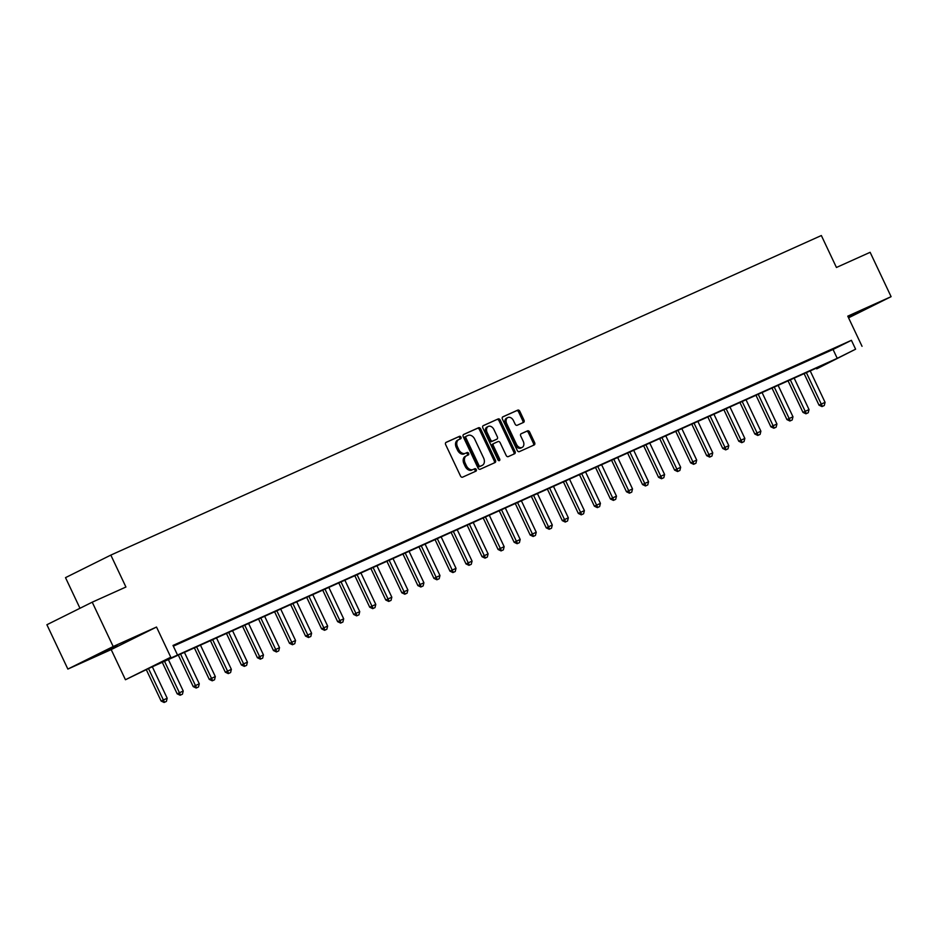 <?xml version="1.0" encoding="UTF-8"?>
<svg xmlns="http://www.w3.org/2000/svg" width="938" height="938" viewBox="0 0 938 938"><rect width="100%" height="100%" fill="white"/><g stroke="black" fill="none" stroke-linecap="round" stroke-linejoin="round"><path stroke-width="1.41" d="M460.957 437.143A1.348 0.961 63.6 0 0 459.491 436.322L446.113 442.337A1.923 1.384 63.6 0 0 445.667 444.647L460.488 475.988A1.923 1.384 63.6 0 0 462.575 477.172L475.965 471.146A1.348 0.961 63.6 0 0 474.804 468.707L473.069 469.492A6.167 4.42 63.6 0 1 466.409 465.729L465.178 463.114A6.167 4.42 63.6 0 1 466.456 455.786A6.167 4.42 63.6 0 1 466.573 455.727L468.308 454.953A1.348 0.961 63.6 0 0 467.147 452.515L465.424 453.289A6.167 4.42 63.6 0 1 458.752 449.536L457.521 446.922A6.167 4.42 63.6 0 1 458.799 439.594A6.167 4.42 63.6 0 1 458.916 439.535L460.652 438.761A1.348 0.961 63.6 0 0 460.957 437.143M459.643 439.207A1.348 0.961 63.6 0 0 458.272 436.932L445.843 442.525M474.956 471.591A1.348 0.961 63.6 0 0 473.584 469.317L473.069 469.492M467.3 455.399A1.348 0.961 63.6 0 0 465.928 453.124L465.424 453.289M848.351 317.361L865.27 309.048L848.104 316.833M117.098 645.403L93.694 656.694L117.098 645.403M523.545 422.405A1.923 1.384 63.6 0 0 523.979 420.095L519.828 411.301A1.923 1.384 63.6 0 0 517.741 410.129L502.874 416.812A1.923 1.384 63.6 0 0 502.44 419.122L517.248 450.463A1.923 1.384 63.6 0 0 519.335 451.635L534.203 444.952A1.923 1.384 63.6 0 0 534.637 442.642L529.618 432.019A1.923 1.384 63.6 0 0 527.531 430.847L521.176 433.708A1.923 1.384 63.6 0 0 520.731 436.018L523.228 441.282A5.159 3.693 63.6 0 1 522.149 447.414A5.159 3.693 63.6 0 1 516.486 444.319L506.731 423.683A5.159 3.693 63.6 0 1 507.81 417.551A5.159 3.693 63.6 0 1 513.473 420.646L515.103 424.093A1.923 1.384 63.6 0 0 517.178 425.266L523.545 422.405M855.608 349.194L816.705 368.857L828.664 362.596L150.244 667.727L125.446 679.745L170.775 657.198L158.815 663.459L837.235 358.339L855.608 349.194L851.423 340.318L173.002 645.45L177.188 654.314M92.229 602.184L113.193 646.528L67.864 669.075L46.9 624.731L92.229 602.184L125.927 587.024L110.825 555.097L821.348 235.532L836.438 267.471L870.136 252.31L891.1 296.666L847.776 316.153L862.034 346.31M67.864 669.075L111.188 649.588L156.517 627.041L113.193 646.528M156.517 627.041L170.775 657.198M480.643 428.924A1.923 1.384 63.6 0 0 478.556 427.751L463.689 434.435A1.923 1.384 63.6 0 0 463.255 436.745L478.063 468.085A1.923 1.384 63.6 0 0 480.15 469.258L495.018 462.575A1.923 1.384 63.6 0 0 495.452 460.265L480.643 428.924L479.412 429.534A1.923 1.384 63.6 0 0 477.325 428.361L463.419 434.611M483.281 425.629L498.148 418.934A1.923 1.384 63.6 0 1 500.235 420.107L515.044 451.459A1.923 1.384 63.6 0 1 514.61 453.758L508.244 456.63A1.923 1.384 63.6 0 1 506.168 455.446L500.153 442.736A1.923 1.384 63.6 0 0 498.066 441.564L493.845 443.463A1.923 1.384 63.6 0 0 493.411 445.773L499.673 458.999A1.348 0.961 63.6 0 1 497.902 459.796L482.847 427.927A1.923 1.384 63.6 0 1 483.281 425.629L483.211 425.653M848.562 317.818L891.1 296.666M173.342 646.165L833.05 349.464L851.423 340.318M173.167 645.79L181.304 641.991L173.12 645.696M186.58 639.763L197.343 634.768L186.58 639.763M202.631 632.54L213.395 627.557L202.631 632.54M218.671 625.329L229.435 620.335L218.671 625.329M234.723 618.107L245.486 613.124L234.723 618.107M250.763 610.896L261.526 605.901L250.763 610.896M266.814 603.673L277.578 598.69L266.814 603.673M282.854 596.462L293.617 591.468L282.854 596.462M298.905 589.24L309.669 584.257L298.905 589.24M314.945 582.029L325.709 577.034L314.945 582.029M330.997 574.806L341.76 569.823L330.997 574.806M347.037 567.596L357.8 562.601L347.037 567.596M363.088 560.373L373.852 555.39L363.088 560.373M379.128 553.162L389.891 548.167L379.128 553.162M395.179 545.939L405.943 540.956L395.179 545.939M411.219 538.729L421.983 533.734L411.219 538.729M427.271 531.506L438.034 526.523L427.271 531.506M443.311 524.295L454.074 519.3L443.311 524.295M459.362 517.072L470.126 512.089L459.362 517.072M475.402 509.862L486.177 504.867L475.402 509.862M491.453 502.639L502.217 497.656L491.453 502.639M507.505 495.428L518.268 490.433L507.505 495.428M523.545 488.206L534.308 483.222L523.545 488.206M539.596 480.995L550.36 476L539.596 480.995M555.636 473.772L566.4 468.789L555.636 473.772M571.688 466.561L582.451 461.566L571.688 466.561M587.727 459.339L598.491 454.355L587.727 459.339M603.779 452.128L614.542 447.133L603.779 452.128M619.819 444.905L630.582 439.922L619.819 444.905M635.87 437.694L646.634 432.711L635.87 437.694M651.91 430.472L662.674 425.489L651.91 430.472M667.962 423.261L678.725 418.278L667.962 423.261M684.001 416.038L694.765 411.055L684.001 416.038M700.053 408.827L710.816 403.844L700.053 408.827M716.093 401.605L726.856 396.622L716.093 401.605M732.144 394.394L742.908 389.411L732.144 394.394M748.184 387.171L758.948 382.188L748.184 387.171M764.236 379.96L774.999 374.977L764.236 379.96M780.275 372.738L791.051 367.755L780.275 372.738M796.327 365.527L807.09 360.544L796.327 365.527M812.367 358.304L823.142 353.321L812.367 358.304M828.418 351.093L839.182 346.11L828.418 351.093M110.825 555.097L65.508 577.644L79.976 608.27M111.188 649.588L125.446 679.745M833.05 349.464L837.235 358.339M458.694 439.652L457.697 440.145A6.167 4.42 63.6 0 0 457.58 440.203A6.167 4.42 63.6 0 0 456.29 447.532L457.521 446.922M464.193 453.898A6.167 4.42 63.6 0 1 457.533 450.146L456.29 447.532M466.35 455.845L465.342 456.337A6.167 4.42 63.6 0 0 465.236 456.396A6.167 4.42 63.6 0 0 463.947 463.724L465.178 463.114M471.849 470.102A6.167 4.42 63.6 0 1 465.178 466.338L463.947 463.724M494.068 463.009A1.923 1.384 63.6 0 0 494.232 460.875L479.412 429.534M466.221 436.252A1.348 0.961 63.6 0 0 465.916 437.87L478.919 465.377A1.348 0.961 63.6 0 0 480.385 466.198L482.214 465.377A6.167 4.42 63.6 0 0 482.32 465.33A6.167 4.42 63.6 0 0 483.609 457.99L474.722 439.183A6.167 4.42 63.6 0 0 468.05 435.431L466.221 436.252M464.978 436.874L465.002 436.862A1.348 0.961 63.6 0 0 464.697 438.48L465.916 437.87M481.206 465.881A6.167 4.42 63.6 0 1 481.1 465.94A6.167 4.42 63.6 0 1 480.983 465.987L479.154 466.807A1.348 0.961 63.6 0 1 477.7 465.987L464.697 438.48M483.011 425.805L498.148 418.934M513.661 454.191A1.923 1.384 63.6 0 0 513.825 452.069L499.004 420.716A1.923 1.384 63.6 0 0 496.917 419.544M492.591 444.084L492.626 444.073A1.923 1.384 63.6 0 0 492.192 446.382L498.441 459.608L499.673 458.999M498.594 460.558A1.348 0.961 63.6 0 0 498.441 459.608M493.916 429.545A5.159 3.693 63.6 0 0 488.252 426.45A5.159 3.693 63.6 0 0 487.174 432.582L490.621 439.852A1.923 1.384 63.6 0 0 492.696 441.024L496.917 439.125A1.923 1.384 63.6 0 0 497.351 436.815L493.916 429.545M488.252 426.45L487.033 427.06A5.159 3.693 63.6 0 0 485.954 433.192L487.174 432.582M495.768 439.699A1.923 1.384 63.6 0 1 495.698 439.734L491.477 441.634A1.923 1.384 63.6 0 1 489.39 440.461L485.954 433.192M507.81 417.551L506.579 418.16A5.159 3.693 63.6 0 0 505.5 424.293L506.731 423.683M522.149 447.414L520.93 448.024A5.159 3.693 63.6 0 1 515.255 444.929L505.5 424.293M533.253 445.374A1.923 1.384 63.6 0 0 533.417 443.252L528.399 432.629A1.923 1.384 63.6 0 0 526.312 431.457L520.907 433.884M522.595 422.827A1.923 1.384 63.6 0 0 522.759 420.705L518.597 411.911A1.923 1.384 63.6 0 0 516.521 410.738L502.604 416.988M146.305 669.685L161.125 701.049L167.187 698.224L152.331 666.789M164.103 702.468L166.389 701.413L164.103 702.468L161.125 701.049M148.509 668.583L164.467 702.281M167.187 698.224L166.389 701.413M162.274 662.31L177.176 693.827L183.227 691.001L168.371 659.566M180.143 695.246L182.441 694.202L180.143 695.246L177.176 693.827M164.525 661.302L180.518 695.07M183.227 691.001L182.441 694.202M178.326 655.087L193.216 686.616L199.278 683.79L184.423 652.356M196.194 688.035L198.481 686.979L196.194 688.035L193.216 686.616M180.565 654.079L196.558 687.847M199.278 683.79L198.481 686.979M194.365 647.877L209.268 679.393L215.318 676.568L200.462 645.133M212.234 680.812L214.532 679.769L212.234 680.812L209.268 679.393M196.617 646.868L212.609 680.636M215.318 676.568L214.532 679.769M210.417 640.654L225.308 672.183L231.369 669.357L216.514 637.922M228.286 673.601L230.584 672.546L228.286 673.601L225.308 672.183M212.656 639.646L228.649 673.414M231.369 669.357L230.584 672.546M226.457 633.443L241.359 664.96L247.421 662.134L232.554 630.699M244.326 666.379L246.624 665.335L244.326 666.379L241.359 664.96M228.708 632.435L244.701 666.203M247.421 662.134L246.624 665.335M242.508 626.221L257.411 657.749L263.461 654.923L248.605 623.489M260.377 659.168L262.675 658.113L260.377 659.168L257.411 657.749M244.748 625.212L260.741 658.98M263.461 654.923L262.675 658.113M258.548 619.01L273.45 650.526L279.512 647.701L264.645 616.266M276.429 651.945L278.715 650.902L276.429 651.945L273.45 650.526M260.799 618.001L276.792 651.769M279.512 647.701L278.715 650.902M274.6 611.787L289.502 643.316L295.552 640.49L280.697 609.055M292.468 644.734L294.767 643.679L292.468 644.734L289.502 643.316M276.839 610.779L292.832 644.547M295.552 640.49L294.767 643.679M290.639 604.576L305.542 636.093L311.604 633.267L296.736 601.833M308.52 637.512L310.806 636.468L308.52 637.512L305.542 636.093M292.891 603.568L308.883 637.336M311.604 633.267L310.806 636.468M306.691 597.354L321.593 628.882L327.643 626.056L312.788 594.622M324.56 630.301L326.858 629.246L324.56 630.301L321.593 628.882M308.93 596.345L324.923 630.113M327.643 626.056L326.858 629.246M322.731 590.143L337.633 621.66L343.695 618.834L328.828 587.399M340.611 623.078L342.898 622.035L340.611 623.078L337.633 621.66M324.982 589.134L340.975 622.902M343.695 618.834L342.898 622.035M338.782 582.92L353.685 614.449L359.735 611.623L344.879 580.188M356.651 615.867L358.949 614.812L356.651 615.867L353.685 614.449M341.022 581.912L357.015 615.68M359.735 611.623L358.949 614.812M354.822 575.709L369.724 607.226L375.786 604.4L360.919 572.966M372.703 608.645L374.989 607.601L372.703 608.645L369.724 607.226M357.073 574.701L373.066 608.469M375.786 604.4L374.989 607.601M370.873 568.487L385.776 600.015L391.826 597.189L376.97 565.755M388.742 601.434L391.04 600.379L388.742 601.434L385.776 600.015M373.113 567.478L389.118 601.246M391.826 597.189L391.04 600.379M386.913 561.276L401.816 592.793L407.878 589.967L393.01 558.532M404.794 594.211L407.08 593.168L404.794 594.211L401.816 592.793M389.164 560.267L405.157 594.035M407.878 589.967L407.08 593.168M402.965 554.053L417.867 585.582L423.917 582.756L409.062 551.321M420.834 587L423.132 585.945L420.834 587L417.867 585.582M405.216 553.045L421.209 586.813M423.917 582.756L423.132 585.945M419.005 546.842L433.907 578.359L439.969 575.533L425.102 544.099M436.885 579.778L439.172 578.734L436.885 579.778L433.907 578.359M421.256 545.834L437.249 579.602M439.969 575.533L439.172 578.734M435.056 539.62L449.959 571.148L456.009 568.322L441.153 536.888M452.925 572.567L455.223 571.512L452.925 572.567L449.959 571.148M437.307 538.611L453.3 572.379M456.009 568.322L455.223 571.512M451.108 532.409L465.998 563.926L472.06 561.1L457.205 529.665M468.977 565.344L471.263 564.301L468.977 565.344L465.998 563.926M453.347 531.4L469.34 565.168M472.06 561.1L471.263 564.301M467.147 525.186L482.05 556.715L488.1 553.889L473.244 522.454M485.016 558.133L487.314 557.078L485.016 558.133L482.05 556.715M469.399 524.178L485.392 557.946M488.1 553.889L487.314 557.078M483.199 517.975L498.09 549.492L504.152 546.666L489.296 515.232M501.068 550.911L503.354 549.867L501.068 550.911L498.09 549.492M485.438 516.967L501.431 550.735M504.152 546.666L503.354 549.867M499.239 510.753L514.141 542.281L520.191 539.456L505.336 508.021M517.108 543.7L519.406 542.645L517.108 543.7L514.141 542.281M501.49 509.744L517.483 543.512M520.191 539.456L519.406 542.645M515.29 503.542L530.181 535.059L536.243 532.233L521.387 500.798M533.159 536.477L535.446 535.434L533.159 536.477L530.181 535.059M517.53 502.534L533.523 536.302M536.243 532.233L535.446 535.434M531.33 496.319L546.233 527.848L552.294 525.022L537.427 493.587M549.199 529.267L551.497 528.211L549.199 529.267L546.233 527.848M533.581 495.311L549.574 529.079M552.294 525.022L551.497 528.211M547.382 489.108L562.284 520.625L568.334 517.799L553.479 486.365M565.251 522.044L567.549 521L565.251 522.044L562.284 520.625M549.621 488.1L565.614 521.868M568.334 517.799L567.549 521M563.421 481.886L578.324 513.414L584.386 510.589L569.518 479.154M581.29 514.833L583.588 513.778L581.29 514.833L578.324 513.414M565.673 480.877L581.666 514.645M584.386 510.589L583.588 513.778M579.473 474.675L594.375 506.192L600.426 503.366L585.57 471.931M597.342 507.61L599.64 506.567L597.342 507.61L594.375 506.192M581.712 473.667L597.705 507.435M600.426 503.366L599.64 506.567M595.513 467.452L610.415 498.981L616.477 496.155L601.61 464.72M613.393 500.4L615.68 499.344L613.393 500.4L610.415 498.981M597.764 466.444L613.757 500.212M616.477 496.155L615.68 499.344M611.564 460.241L626.467 491.758L632.517 488.933L617.661 457.498M629.433 493.177L631.731 492.133L629.433 493.177L626.467 491.758M613.804 459.233L629.797 493.001M632.517 488.933L631.731 492.133M627.604 453.019L642.507 484.547L648.568 481.722L633.701 450.287M645.485 485.966L647.771 484.911L645.485 485.966L642.507 484.547M629.855 452.01L645.848 485.778M648.568 481.722L647.771 484.911M643.656 445.808L658.558 477.325L664.608 474.499L649.753 443.064M661.525 478.743L663.823 477.7L661.525 478.743L658.558 477.325M645.895 444.8L661.888 478.568M664.608 474.499L663.823 477.7M659.695 438.597L674.598 470.114L680.66 467.288L665.792 435.853M677.576 471.533L679.862 470.477L677.576 471.533L674.598 470.114M661.947 437.577L677.94 471.345M680.66 467.288L679.862 470.477M675.747 431.374L690.649 462.891L696.7 460.066L681.844 428.631M693.616 464.31L695.914 463.266L693.616 464.31L690.649 462.891M677.986 430.366L693.991 464.134M696.7 460.066L695.914 463.266M691.787 424.164L706.689 455.68L712.751 452.855L697.884 421.42M709.667 457.099L711.954 456.044L709.667 457.099L706.689 455.68M694.038 423.144L710.031 456.912M712.751 452.855L711.954 456.044M707.838 416.941L722.741 448.458L728.791 445.632L713.935 414.197M725.707 449.877L728.005 448.833L725.707 449.877L722.741 448.458M710.089 415.933L726.082 449.701M728.791 445.632L728.005 448.833M723.878 409.73L738.781 441.247L744.842 438.421L729.975 406.986M741.759 442.666L744.045 441.61L741.759 442.666L738.781 441.247M726.129 408.71L742.122 442.478M744.842 438.421L744.045 441.61M739.93 402.508L754.832 434.024L760.882 431.199L746.027 399.764M757.798 435.443L760.097 434.4L757.798 435.443L754.832 434.024M742.181 401.499L758.174 435.267M760.882 431.199L760.097 434.4M755.981 395.297L770.872 426.813L776.934 423.988L762.078 392.553M773.85 428.232L776.136 427.177L773.85 428.232L770.872 426.813M758.221 394.277L774.213 428.045M776.934 423.988L776.136 427.177M772.021 388.074L786.923 419.591L792.973 416.765L778.118 385.33M789.89 421.01L792.188 419.966L789.89 421.01L786.923 419.591M774.272 387.066L790.265 420.834M792.973 416.765L792.188 419.966M788.072 380.863L802.963 412.38L809.025 409.554L794.169 378.12M805.941 413.799L808.228 412.743L805.941 413.799L802.963 412.38M790.312 379.843L806.305 413.611M809.025 409.554L808.228 412.743M804.112 373.641L819.015 405.157L825.065 402.332L810.209 370.897M821.981 406.576L824.279 405.533L821.981 406.576L819.015 405.157M806.363 372.632L822.356 406.4M825.065 402.332L824.279 405.533M458.272 436.932L459.491 436.322M473.584 469.317L474.804 468.707M465.928 453.124L467.147 452.515M457.533 450.146L458.752 449.536M465.178 466.338L466.409 465.729M494.232 460.875L495.452 460.265M477.325 428.361L478.556 427.751M477.7 465.987L478.919 465.377M479.154 466.807L480.385 466.198M480.983 465.987L482.214 465.377M499.004 420.716L500.235 420.107M513.825 452.069L515.044 451.459M492.192 446.382L493.411 445.773M489.39 440.461L490.621 439.852M491.477 441.634L492.696 441.024M495.698 439.734L496.917 439.125M515.255 444.929L516.486 444.319M526.312 431.457L527.531 430.847M528.399 432.629L529.618 432.019M533.417 443.252L534.637 442.642M516.521 410.738L517.741 410.129M518.597 411.911L519.828 411.301M522.759 420.705L523.979 420.095M457.58 440.203L458.799 439.594M465.236 456.396L466.456 455.786M481.1 465.94L482.32 465.33M495.733 439.723L496.952 439.113"/></g></svg>
